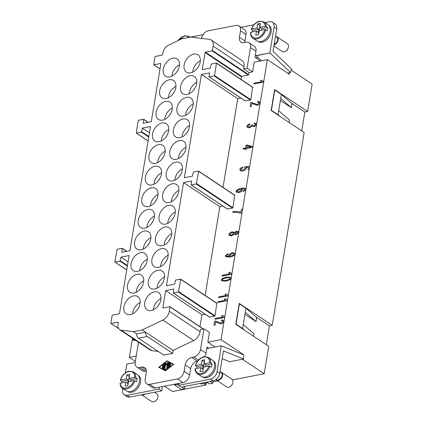 <?xml version="1.0" encoding="UTF-8"?>
<svg xmlns="http://www.w3.org/2000/svg" width="423" height="423" viewBox="0 0 423 423"><rect width="100%" height="100%" fill="white"/><g stroke="black" fill="none" stroke-linecap="round" stroke-linejoin="round"><path stroke-width="0.63" d="M273.226 22.874A7.165 4.843 123.7 0 1 274.099 27.12L276.737 28.875A7.165 4.843 -56.3 0 0 275.865 24.629A7.165 4.843 -56.3 0 0 275.151 23.989L272.512 22.229A7.165 4.843 123.7 0 1 273.226 22.874M275.886 36.515A4.658 3.146 123.7 0 1 277.097 36.891L287.429 43.77A4.658 3.146 123.7 0 1 288.28 47.693A4.658 3.146 123.7 0 1 286.212 50.797A4.658 3.146 123.7 0 1 284.156 51.839A4.658 3.146 123.7 0 1 282.268 51.521L273.908 45.959M288.28 47.693L288.195 47.979A3.939 2.665 123.7 0 1 286.445 50.607L286.212 50.797M277.097 36.891A4.658 3.146 123.7 0 1 277.826 41.158A4.658 3.146 123.7 0 1 274.083 44.896M275.516 36.267L276.674 37.039A4.299 2.903 123.7 0 1 277.414 40.82A4.299 2.903 123.7 0 1 274.178 44.341M269.673 32.846A9.676 6.535 123.7 0 1 265.337 39.355M268.832 25.364L268.991 25.465A9.676 6.535 123.7 0 1 270.387 34.649A9.676 6.535 123.7 0 1 262.186 42.226A9.676 6.535 123.7 0 1 258.268 41.57L258.109 41.465M267.659 27.495L261.626 28.664L259.759 27.421L265.216 26.363L267.659 27.495A9.856 6.657 123.7 0 1 267.283 30.689L264.851 29.552L259.225 30.646L258.553 34.675L255.778 35.215L256.444 31.186L250.818 32.275L250.696 32.677M251.241 29.176C253.054 24.82 255.873 22.139 259.685 21.15L263.92 21.874L267.881 24.513A9.856 6.657 123.7 0 1 269.303 33.866A9.856 6.657 123.7 0 1 260.949 41.586A9.856 6.657 123.7 0 1 256.957 40.915L253.002 38.282A9.856 6.657 123.7 0 0 256.994 38.948A9.856 6.657 123.7 0 0 265.85 29.737M208.84 348.235L207.021 347.024L206.757 348.637L221.34 345.808L217.068 371.611A7.165 4.843 123.7 0 1 214.683 376.491A7.165 4.843 123.7 0 1 210.443 379.14L213.081 380.901A7.165 4.843 -56.3 0 0 217.327 378.247A7.165 4.843 -56.3 0 0 219.706 373.372L223.429 350.894L243.563 359.027L229.673 361.723L222.138 358.678M129.739 397.06L127.101 395.304A7.165 4.843 123.7 0 1 124.198 394.818L126.837 396.573A7.165 4.843 -56.3 0 0 129.739 397.06L161.686 390.868L159.048 389.107L159.371 387.172L155.204 387.981L149.705 384.322A7.165 4.843 123.7 0 1 146.802 383.835A7.165 4.843 123.7 0 1 146.088 383.196A7.165 4.843 123.7 0 1 145.216 378.95L146.284 372.499A7.165 4.843 -56.3 0 0 145.412 368.248A7.165 4.843 -56.3 0 0 144.703 367.608A7.165 4.843 -56.3 0 0 141.8 367.122L139.712 367.529A7.165 4.843 123.7 0 1 136.809 367.042A7.165 4.843 123.7 0 1 136.1 366.397A7.165 4.843 123.7 0 1 135.228 362.151L138.527 342.218M124.198 394.818A7.165 4.843 123.7 0 1 123.484 394.178A7.165 4.843 123.7 0 1 122.612 389.932L122.844 388.547M215.862 379.6A4.658 3.146 -56.3 0 0 216.396 380.108L226.733 386.987A4.658 3.146 -56.3 0 0 228.616 387.304A4.658 3.146 -56.3 0 0 230.678 386.262A4.658 3.146 -56.3 0 0 232.745 383.153A4.658 3.146 -56.3 0 0 231.894 379.235L221.557 372.351A4.658 3.146 -56.3 0 0 220.351 371.981M216.396 380.108A4.658 3.146 -56.3 0 0 218.284 380.425A4.658 3.146 -56.3 0 0 222.234 376.777A4.658 3.146 -56.3 0 0 221.557 372.351M216.058 379.452L216.375 379.664A4.299 2.903 -56.3 0 0 218.115 379.954A4.299 2.903 -56.3 0 0 221.763 376.586A4.299 2.903 -56.3 0 0 221.139 372.504L219.976 371.732M213.298 360.824L213.456 360.93A9.676 6.535 123.7 0 1 214.852 370.114A9.676 6.535 123.7 0 1 206.651 377.691A9.676 6.535 123.7 0 1 202.733 377.036L202.575 376.93M196.653 368.412A9.856 6.657 123.7 0 1 196.965 366.836L203.151 365.636L202.617 368.861L200.751 367.613L195.289 368.676L195.156 369.078M196.965 366.836L195.537 365.884L195.653 365.483L201.285 364.388L203.151 365.636M195.003 368.882C195.146 371.093 195.965 372.711 197.467 373.747L201.422 376.38A9.856 6.657 -56.3 0 0 205.414 377.046A9.856 6.657 -56.3 0 0 213.768 369.332A9.856 6.657 -56.3 0 0 212.346 359.978L208.386 357.34A9.856 6.657 -56.3 0 1 210.691 362.945L212.119 363.896A9.856 6.657 123.7 0 1 211.431 367.153L208.988 366.017L203.526 367.079L202.86 371.108L200.084 371.648L200.751 367.613M195.537 365.884L195.653 365.483A9.137 6.171 -56.3 0 1 203.849 357.023A9.137 6.171 -56.3 0 1 209.692 362.76L210.691 362.945M154.58 392.243L156.885 393.781A4.658 3.146 123.7 0 1 157.737 397.705A4.658 3.146 123.7 0 1 155.669 400.808A4.658 3.146 123.7 0 1 153.612 401.85A4.658 3.146 123.7 0 1 151.725 401.533L141.562 394.77A4.658 3.146 123.7 0 0 143.275 394.971A4.658 3.146 123.7 0 0 145.152 394.072M143.545 394.384A4.299 2.903 123.7 0 1 143.106 394.5A4.299 2.903 123.7 0 1 142.683 394.553M138.289 375.37L138.448 375.476A9.676 6.535 123.7 0 1 139.844 384.66A9.676 6.535 123.7 0 1 131.643 392.237A9.676 6.535 123.7 0 1 127.725 391.582L127.566 391.476M121.644 382.958A9.856 6.657 123.7 0 1 121.956 381.382L120.529 380.43L120.645 380.028L126.276 378.934L128.143 380.182L127.609 383.407L125.742 382.165L120.28 383.222L120.148 383.624M120.381 380.192C122.009 375.333 124.928 372.325 129.142 371.161L133.377 371.886L137.338 374.524A9.856 6.657 123.7 0 1 138.76 383.878A9.856 6.657 123.7 0 1 130.406 391.592A9.856 6.657 123.7 0 1 126.414 390.926L122.459 388.293A9.856 6.657 123.7 0 0 126.451 388.959A9.856 6.657 123.7 0 0 134.995 380.748L133.98 380.563L128.518 381.625L127.852 385.654L125.076 386.194L125.742 382.165M120.529 380.43L120.645 380.028A9.137 6.171 123.7 0 1 128.841 371.568A9.137 6.171 123.7 0 1 134.683 377.305L137.11 378.442L130.924 379.643L129.052 378.4L134.683 377.305M240.502 30.779L245.996 34.443A7.165 4.843 -56.3 0 0 245.123 30.197A7.165 4.843 -56.3 0 0 244.415 29.552L238.916 25.893A7.165 4.843 123.7 0 1 239.63 26.533A7.165 4.843 123.7 0 1 240.502 30.779L239.434 37.229A7.165 4.843 -56.3 0 0 240.306 41.48A7.165 4.843 -56.3 0 0 241.02 42.12A7.165 4.843 -56.3 0 0 243.923 42.607L246.006 42.2A7.165 4.843 123.7 0 1 248.909 42.686A7.165 4.843 123.7 0 1 249.623 43.331A7.165 4.843 123.7 0 1 250.49 47.577L247.074 68.219L252.573 71.878L249.099 72.555L248.417 75.035L241.681 76.341L240.92 79.328M201.597 38.403L201.607 38.324A7.165 4.843 123.7 0 1 203.992 33.443A7.165 4.843 123.7 0 1 208.232 30.794L236.013 25.406A7.165 4.843 123.7 0 1 238.916 25.893M245.996 34.443L244.928 40.894A7.165 4.843 -56.3 0 0 244.838 42.427M250.49 47.577L255.989 51.236A7.165 4.843 -56.3 0 0 255.117 46.99A7.165 4.843 -56.3 0 0 254.403 46.35L248.909 42.686M177.486 378.934L182.985 382.593A7.165 4.843 -56.3 0 0 187.225 379.944A7.165 4.843 -56.3 0 0 189.61 375.064L184.111 371.405A7.165 4.843 123.7 0 1 181.726 376.285A7.165 4.843 123.7 0 1 177.486 378.934L149.705 384.322M197.7 361.009L197.298 361.083A7.165 4.843 -56.3 0 0 193.057 363.738A7.165 4.843 -56.3 0 0 190.678 368.613L189.61 375.064M197.298 361.083L191.804 357.424A7.165 4.843 -56.3 0 0 187.563 360.079A7.165 4.843 -56.3 0 0 185.179 364.954L190.678 368.613M204.727 356.526A7.165 4.843 -56.3 0 0 206.006 353.152L200.513 349.493A7.165 4.843 123.7 0 1 198.128 354.368A7.165 4.843 123.7 0 1 193.887 357.023L198.472 360.073M146.802 383.835L152.301 387.494A7.165 4.843 -56.3 0 0 155.204 387.981M136.809 367.042L142.308 370.701A7.165 4.843 -56.3 0 0 145.211 371.188L139.712 367.529M136.698 333.879A3.585 2.2 79 0 0 137.004 336.259A3.585 2.2 79 0 0 138.4 338.236L147.294 336.512A3.585 2.2 -101 0 1 145.893 334.535A3.585 2.2 -101 0 1 145.586 332.15L136.698 333.879L133.388 331.674L142.276 329.951L162.86 320.063A8.957 6.054 -56.3 0 0 169.3 311.275L169.94 306.675L163.056 307.96L162.834 307.69L165.663 290.601L173.79 289.025L173.256 292.98L178.4 292.034L180.758 279.402L180.536 279.132L175.534 280.105L174.588 284.187L166.461 285.763L183.55 182.546L191.677 180.97L191.143 184.925L196.288 183.979L198.646 171.341L198.424 171.077L193.422 172.045L192.476 176.132L184.354 177.708L201.438 74.485L209.565 72.909L209.031 76.864L214.175 75.918L214.509 75.543L216.46 63.043L211.31 63.989L210.368 68.071L202.242 69.647L205.07 52.563L205.398 52.188L212.14 50.882L213.192 46.149A8.957 6.054 123.7 0 0 211.209 40.037A8.957 6.054 123.7 0 0 209.332 39.36L190.762 37.065L181.874 38.789L168.238 45.335A7.165 4.843 123.7 0 0 163.088 52.367L162.374 55.059L155.289 56.433L154.961 56.809L153.755 64.793L160.64 63.513L160.862 63.778L151.275 121.681L143.154 123.257L143.688 119.302L138.543 120.248L138.21 120.624L136.259 133.123L141.404 132.182L142.35 128.095L150.477 126.519L129.919 250.707L121.792 252.282L122.326 248.327L117.182 249.274L114.818 261.906L115.045 262.175L120.047 261.203L120.989 257.121L129.115 255.545L119.529 313.443L119.201 313.818L112.465 315.124L112.132 315.5L110.852 323.241L111.075 323.51L118.303 322.162L118.001 324.721A7.165 4.843 -56.3 0 0 119.587 329.607A7.165 4.843 -56.3 0 0 121.089 330.151L133.388 331.674M184.116 65.047A10.39 7.022 123.7 0 1 189.737 55.973A10.39 7.022 123.7 0 1 197.927 54.837A10.39 7.022 123.7 0 1 200.227 61.922A10.39 7.022 123.7 0 1 194.606 70.995A10.39 7.022 123.7 0 1 186.411 72.132A10.39 7.022 123.7 0 1 184.116 65.047M200.359 60.716A10.39 7.022 -56.3 0 0 192.909 70.905A10.39 7.022 -56.3 0 0 192.777 72.106M198.509 66.58A5.372 3.633 -56.3 0 0 197.472 68.14M179.389 65.962A10.39 7.022 123.7 0 1 173.768 75.035A10.39 7.022 123.7 0 1 165.578 76.172A10.39 7.022 123.7 0 1 163.278 69.086A10.39 7.022 123.7 0 1 168.899 60.013A10.39 7.022 123.7 0 1 177.094 58.876A10.39 7.022 123.7 0 1 179.389 65.962M171.939 76.151A10.39 7.022 123.7 0 1 172.071 74.945A10.39 7.022 123.7 0 1 179.521 64.756M180.536 86.657A10.39 7.022 123.7 0 1 186.157 77.583A10.39 7.022 123.7 0 1 194.353 76.447A10.39 7.022 123.7 0 1 196.647 83.532A10.39 7.022 123.7 0 1 191.027 92.605A10.39 7.022 123.7 0 1 182.831 93.747A10.39 7.022 123.7 0 1 180.536 86.657M196.78 82.326A10.39 7.022 -56.3 0 0 189.33 92.515A10.39 7.022 -56.3 0 0 189.197 93.721M194.929 88.19A5.372 3.633 -56.3 0 0 193.893 89.75M176.957 108.272A10.39 7.022 123.7 0 1 182.577 99.199A10.39 7.022 123.7 0 1 190.773 98.057A10.39 7.022 123.7 0 1 193.073 105.147A10.39 7.022 123.7 0 1 187.447 114.221A10.39 7.022 123.7 0 1 179.257 115.357A10.39 7.022 123.7 0 1 176.957 108.272M193.205 103.942A10.39 7.022 -56.3 0 0 185.755 114.125A10.39 7.022 -56.3 0 0 185.623 115.331M191.355 109.8A5.372 3.633 -56.3 0 0 190.313 111.36M173.382 129.882A10.39 7.022 123.7 0 1 179.003 120.809A10.39 7.022 123.7 0 1 187.193 119.672A10.39 7.022 123.7 0 1 189.493 126.757A10.39 7.022 123.7 0 1 183.873 135.831A10.39 7.022 123.7 0 1 175.677 136.967A10.39 7.022 123.7 0 1 173.382 129.882M189.626 125.552A10.39 7.022 -56.3 0 0 182.176 135.735A10.39 7.022 -56.3 0 0 182.043 136.941M187.775 131.416A5.372 3.633 -56.3 0 0 186.739 132.975M169.803 151.492A10.39 7.022 123.7 0 1 175.423 142.419A10.39 7.022 123.7 0 1 183.619 141.282A10.39 7.022 123.7 0 1 185.914 148.367A10.39 7.022 123.7 0 1 180.293 157.441A10.39 7.022 123.7 0 1 172.103 158.577A10.39 7.022 123.7 0 1 169.803 151.492M186.046 147.162A10.39 7.022 -56.3 0 0 178.596 157.351A10.39 7.022 -56.3 0 0 178.464 158.556M184.195 153.026A5.372 3.633 -56.3 0 0 183.159 154.585M166.223 173.107A10.39 7.022 123.7 0 1 171.844 164.034A10.39 7.022 123.7 0 1 180.039 162.892A10.39 7.022 123.7 0 1 182.339 169.983A10.39 7.022 123.7 0 1 176.719 179.051A10.39 7.022 123.7 0 1 168.523 180.193A10.39 7.022 123.7 0 1 166.223 173.107M182.472 168.777A10.39 7.022 -56.3 0 0 175.022 178.961A10.39 7.022 -56.3 0 0 174.889 180.166M180.621 174.636A5.372 3.633 -56.3 0 0 179.579 176.195M162.649 194.717A10.39 7.022 123.7 0 1 168.269 185.644A10.39 7.022 123.7 0 1 176.46 184.507A10.39 7.022 123.7 0 1 178.76 191.593A10.39 7.022 123.7 0 1 173.139 200.666A10.39 7.022 123.7 0 1 164.944 201.803A10.39 7.022 123.7 0 1 162.649 194.717M178.892 190.387A10.39 7.022 -56.3 0 0 171.442 200.571A10.39 7.022 -56.3 0 0 171.31 201.776M177.041 196.251A5.372 3.633 -56.3 0 0 176.005 197.811M159.069 216.327A10.39 7.022 123.7 0 1 164.69 207.254A10.39 7.022 123.7 0 1 172.885 206.117A10.39 7.022 123.7 0 1 175.18 213.203A10.39 7.022 123.7 0 1 169.56 222.276A10.39 7.022 123.7 0 1 161.369 223.413A10.39 7.022 123.7 0 1 159.069 216.327M175.312 211.997A10.39 7.022 -56.3 0 0 167.862 222.186A10.39 7.022 -56.3 0 0 167.73 223.386M173.462 217.861A5.372 3.633 -56.3 0 0 172.425 219.421M155.49 237.938A10.39 7.022 123.7 0 1 161.11 228.864A10.39 7.022 123.7 0 1 169.306 227.727A10.39 7.022 123.7 0 1 171.606 234.813A10.39 7.022 123.7 0 1 165.985 243.886A10.39 7.022 123.7 0 1 157.79 245.028A10.39 7.022 123.7 0 1 155.49 237.938M171.738 233.612A10.39 7.022 -56.3 0 0 164.288 243.796A10.39 7.022 -56.3 0 0 164.156 245.002M169.887 239.471A5.372 3.633 -56.3 0 0 168.846 241.031M151.915 259.553A10.39 7.022 123.7 0 1 157.536 250.479A10.39 7.022 123.7 0 1 165.726 249.337A10.39 7.022 123.7 0 1 168.026 256.428A10.39 7.022 123.7 0 1 162.406 265.501A10.39 7.022 123.7 0 1 154.21 266.638A10.39 7.022 123.7 0 1 151.915 259.553M168.158 255.222A10.39 7.022 -56.3 0 0 160.708 265.406A10.39 7.022 -56.3 0 0 160.576 266.612M166.308 261.086A5.372 3.633 -56.3 0 0 165.271 262.641M148.336 281.163A10.39 7.022 123.7 0 1 153.956 272.089A10.39 7.022 123.7 0 1 162.152 270.953A10.39 7.022 123.7 0 1 164.447 278.038A10.39 7.022 123.7 0 1 158.826 287.111A10.39 7.022 123.7 0 1 150.636 288.248A10.39 7.022 123.7 0 1 148.336 281.163M164.584 276.832A10.39 7.022 -56.3 0 0 157.134 287.021A10.39 7.022 -56.3 0 0 156.996 288.222M162.728 282.696A5.372 3.633 -56.3 0 0 161.692 284.256M144.756 302.773A10.39 7.022 123.7 0 1 150.376 293.699A10.39 7.022 123.7 0 1 158.572 292.563A10.39 7.022 123.7 0 1 160.872 299.648A10.39 7.022 123.7 0 1 155.252 308.721A10.39 7.022 123.7 0 1 147.056 309.863A10.39 7.022 123.7 0 1 144.756 302.773M161.004 298.442A10.39 7.022 -56.3 0 0 153.554 308.631A10.39 7.022 -56.3 0 0 153.422 309.837M159.154 304.306A5.372 3.633 -56.3 0 0 158.112 305.866M175.815 87.577A10.39 7.022 123.7 0 1 170.194 96.645A10.39 7.022 123.7 0 1 161.998 97.787A10.39 7.022 123.7 0 1 159.698 90.696A10.39 7.022 123.7 0 1 165.319 81.628A10.39 7.022 123.7 0 1 173.515 80.486A10.39 7.022 123.7 0 1 175.815 87.577M168.365 97.761A10.39 7.022 123.7 0 1 168.497 96.555A10.39 7.022 123.7 0 1 175.947 86.371M172.235 109.187A10.39 7.022 123.7 0 1 166.614 118.26A10.39 7.022 123.7 0 1 158.419 119.397A10.39 7.022 123.7 0 1 156.124 112.312A10.39 7.022 123.7 0 1 161.745 103.238A10.39 7.022 123.7 0 1 169.935 102.102A10.39 7.022 123.7 0 1 172.235 109.187M164.785 119.371A10.39 7.022 123.7 0 1 164.917 118.165A10.39 7.022 123.7 0 1 172.367 107.981M168.655 130.797A10.39 7.022 123.7 0 1 163.035 139.87A10.39 7.022 123.7 0 1 154.844 141.007A10.39 7.022 123.7 0 1 152.544 133.922A10.39 7.022 123.7 0 1 158.165 124.848A10.39 7.022 123.7 0 1 166.361 123.712A10.39 7.022 123.7 0 1 168.655 130.797M161.205 140.981A10.39 7.022 123.7 0 1 161.343 139.78A10.39 7.022 123.7 0 1 168.793 129.591M165.081 152.407A10.39 7.022 123.7 0 1 159.46 161.48A10.39 7.022 123.7 0 1 151.265 162.622A10.39 7.022 123.7 0 1 148.965 155.532A10.39 7.022 123.7 0 1 154.585 146.458A10.39 7.022 123.7 0 1 162.781 145.322A10.39 7.022 123.7 0 1 165.081 152.407M157.631 162.596A10.39 7.022 123.7 0 1 157.763 161.39A10.39 7.022 123.7 0 1 165.213 151.207M161.501 174.022A10.39 7.022 123.7 0 1 155.881 183.096A10.39 7.022 123.7 0 1 147.685 184.232A10.39 7.022 123.7 0 1 145.39 177.147A10.39 7.022 123.7 0 1 151.011 168.074A10.39 7.022 123.7 0 1 159.201 166.932A10.39 7.022 123.7 0 1 161.501 174.022M154.051 184.206A10.39 7.022 123.7 0 1 154.184 183A10.39 7.022 123.7 0 1 161.634 172.817M157.922 195.632A10.39 7.022 123.7 0 1 152.301 204.706A10.39 7.022 123.7 0 1 144.111 205.842A10.39 7.022 123.7 0 1 141.811 198.757A10.39 7.022 123.7 0 1 147.431 189.684A10.39 7.022 123.7 0 1 155.627 188.547A10.39 7.022 123.7 0 1 157.922 195.632M150.472 205.816A10.39 7.022 123.7 0 1 150.609 204.616A10.39 7.022 123.7 0 1 158.059 194.427M154.347 217.242A10.39 7.022 123.7 0 1 148.727 226.316A10.39 7.022 123.7 0 1 140.531 227.458A10.39 7.022 123.7 0 1 138.231 220.367A10.39 7.022 123.7 0 1 143.857 211.294A10.39 7.022 123.7 0 1 152.047 210.157A10.39 7.022 123.7 0 1 154.347 217.242M146.897 227.431A10.39 7.022 123.7 0 1 147.03 226.226A10.39 7.022 123.7 0 1 154.48 216.037M150.768 238.858A10.39 7.022 123.7 0 1 145.147 247.931A10.39 7.022 123.7 0 1 136.952 249.068A10.39 7.022 123.7 0 1 134.657 241.982A10.39 7.022 123.7 0 1 140.277 232.909A10.39 7.022 123.7 0 1 148.473 231.767A10.39 7.022 123.7 0 1 150.768 238.858M143.318 249.041A10.39 7.022 123.7 0 1 143.45 247.836A10.39 7.022 123.7 0 1 150.9 237.652M147.188 260.468A10.39 7.022 123.7 0 1 141.568 269.541A10.39 7.022 123.7 0 1 133.377 270.678A10.39 7.022 123.7 0 1 131.077 263.592A10.39 7.022 123.7 0 1 136.698 254.519A10.39 7.022 123.7 0 1 144.893 253.382A10.39 7.022 123.7 0 1 147.188 260.468M139.738 270.651A10.39 7.022 123.7 0 1 139.876 269.446A10.39 7.022 123.7 0 1 147.326 259.262M143.614 282.078A10.39 7.022 123.7 0 1 137.993 291.151A10.39 7.022 123.7 0 1 129.798 292.288A10.39 7.022 123.7 0 1 127.503 285.202A10.39 7.022 123.7 0 1 133.123 276.129A10.39 7.022 123.7 0 1 141.314 274.992A10.39 7.022 123.7 0 1 143.614 282.078M136.164 292.267A10.39 7.022 123.7 0 1 136.296 291.061A10.39 7.022 123.7 0 1 143.746 280.872M140.034 303.693A10.39 7.022 123.7 0 1 134.414 312.761A10.39 7.022 123.7 0 1 126.218 313.903A10.39 7.022 123.7 0 1 123.923 306.818A10.39 7.022 123.7 0 1 129.544 297.744A10.39 7.022 123.7 0 1 137.739 296.602A10.39 7.022 123.7 0 1 140.034 303.693M132.584 313.877A10.39 7.022 123.7 0 1 132.716 312.671A10.39 7.022 123.7 0 1 140.166 302.487M232.528 379.886L264.195 373.742L268.737 346.326L235.754 324.367L239.222 303.402L272.206 325.361L304.137 132.468L271.154 110.509L274.627 89.544L307.611 111.503L312.148 84.082L291.225 70.155M206.186 383.09L205.858 385.057L203.637 383.582M164.494 386.178L172.521 391.524L205.858 385.057M307.611 111.503L304.835 112.042L301.715 130.855M272.206 325.361L269.43 325.9L266.316 344.713M170.321 364.7L170.21 365.372L168.761 365.652L168.566 366.826L170.014 365.705L170.316 365.657L170.205 366.228L167.973 367.777L168.587 363.336L169.068 362.96L170.622 363.796L170.226 364.425L169.068 363.806L168.872 364.98L170.554 364.853M170.543 365.038L169.311 365.276L168.872 364.98M170.696 363.891L169.507 363.257L169.026 363.632L168.354 367.666M170.326 366.091L169.004 367.122L168.566 366.826M163.22 365.287L162.702 367.994M162.67 365.234L163.246 365.123L162.813 367.756L162.316 368.121L162.67 365.234L163.109 365.53M159.27 367.169L165.441 370.474L173.16 364.478L166.985 361.173L159.27 367.169L165.657 370.643M165.377 370.86L158.688 367.28L167.048 360.782L173.737 364.362L165.377 370.86M173.694 364.399L167.487 361.078L167.207 361.295M167.048 360.782L167.487 361.078M159.471 367.307L159.17 367.539M164.505 364.288L163.712 368.872M163.357 368.682L163.955 364.235L164.452 363.87L163.875 368.11L165.816 369.152L165.419 369.781L163.357 368.682M165.89 369.247L163.875 368.11M165.668 364.023L165.129 367.307L164.632 367.672L165.24 363.235L165.737 362.871L166.514 363.992L168.053 362.421L167.185 368.407L166.688 368.777L166.604 368.523L167.408 363.685L166.345 365.017L165.668 364.023L166.477 364.853M167.408 363.685L167.846 363.981L167.074 368.65M168.105 362.839L167.423 363.695M166.514 363.992L166.937 364.272M165.953 363.161L165.018 367.545M184.111 371.405L185.179 364.954M191.804 357.424L193.887 357.023M200.513 349.493L203.928 328.851L200.454 329.522L200.084 331.769A8.957 6.054 123.7 0 1 193.644 340.557L173.208 350.376L172.69 353.48L163.569 354.992M158.228 351.434L151.873 350.651A7.165 4.843 123.7 0 1 150.371 350.107L119.587 329.607M216.819 303.291L215.011 315.817L214.683 316.193L209.459 317.012M205.055 314.157L201.945 314.76L165.663 290.601M217.924 321.993L221.181 323.061L223.053 321.565L222.72 320.967L221.308 320.729L221.562 319.925L223.444 320.306L224.037 321.39C223.534 322.548 222.524 323.368 221.018 323.849L215.608 321.966L215.106 325.007L213.953 325.229L214.635 321.126L215.45 321.052L217.977 322.025L215.471 321.062L214.657 321.142L213.98 325.224M231.857 274.167L222.096 276.06L222.223 275.304L229.826 273.829L228.637 272.586L229.795 272.359L231.957 273.692L231.196 278.144C230.678 279.37 228.912 280.364 225.898 281.121L221.689 280.793L221.277 280.068L222.509 278.461L226.569 277.081L230.784 277.409L231.196 278.144L228.383 295.302L227.008 294.683L228.362 295.286M234.67 253.171L232.248 252.753C230.435 253.329 229.271 254.144 228.764 255.206L229.779 256.423L228.743 255.191C229.25 254.128 230.413 253.314 232.227 252.743L234.659 253.166L235.188 254.049C234.675 255.281 232.994 256.296 230.138 257.084L225.76 256.703L225.279 255.878L227.981 253.673L227.965 254.382L226.252 255.704L226.559 256.222L229.377 256.243M241.993 212.933L241.068 213.113L235.415 212.209L232.787 212.436L232.914 211.653C235.801 211.368 238.498 211.542 241.004 212.182L241.507 209.147L242.659 208.925L238.752 232.513L235.918 234.802L234.12 234.268L231.429 235.918L229.44 235.516L228.827 234.448C229.372 233.242 230.477 232.37 232.142 231.83L234.405 232.539L236.542 231.217L238.212 231.561L238.752 232.513L231.936 273.676M234.083 232.153L234.432 232.555L232.164 231.846C230.498 232.386 229.393 233.258 228.848 234.464L229.451 235.521M244.721 189.033L241.369 188.912L242.421 190.165C241.903 191.222 240.75 192.037 238.969 192.602L236.483 192.169L235.971 191.312C236.478 190.054 238.165 189.033 241.036 188.246L245.028 188.113L245.879 189.462L243.167 191.688L243.193 190.953L244.272 190.466L244.906 189.599L244.674 189.002L244.933 189.615L244.293 190.482L243.214 190.963L243.188 191.682M241.369 188.912L241.792 189.102L241.369 188.912M245.049 188.129L241.057 188.261C238.191 189.049 236.499 190.07 235.992 191.323L236.494 192.174M263.656 82.067L253.895 83.96L254.022 83.204L261.626 81.729L260.441 80.486L261.599 80.259L263.762 81.591L260.214 102.868C259.706 104.026 258.702 104.846 257.195 105.332L251.785 103.45L251.278 106.485L250.13 106.707L250.813 102.604L251.627 102.53L257.353 104.539L259.23 103.043L258.892 102.445L257.485 102.207L257.739 101.404L259.622 101.784L260.214 102.868L256.655 124.373C256.148 125.43 255.212 126.197 253.832 126.673L252.002 126.207L249.417 127.82L247.355 127.397L246.725 126.329C247.201 125.245 248.227 124.41 249.792 123.828L249.824 124.552L247.709 126.139L248.074 126.736L249.533 127.016L251.622 125.441L251.574 124.933L252.605 124.811L252.996 125.694L253.985 125.885L255.672 124.579L255.37 124.066L254.101 123.802L254.445 122.998L256.084 123.41L256.655 124.373L252.97 146.617L247.164 145.026L246.064 145.237L245.62 147.928L243.294 148.383L243.172 149.118M254.101 103.471L251.648 102.546L250.834 102.62L250.157 106.702M261.61 80.275L260.462 80.497L261.546 81.681M289.623 72.682L289.358 74.284L267.368 59.643L263.741 81.576M267.368 59.643L254.175 62.202L252.573 71.878M252.594 87.175L250.791 99.701L250.458 100.077L245.234 100.896M240.835 98.041L237.721 98.644L223.032 187.384M234.707 195.23L232.904 207.756L232.571 208.132L227.347 208.957M222.947 206.096L219.833 206.699L205.144 295.444M201.945 314.76L199.973 326.672M203.928 328.851L209.427 332.51L207.825 342.186L221.018 339.627L243.008 354.268L242.955 354.596M224.703 317.393L214.942 319.286L215.064 318.524L222.667 317.049L221.483 315.807L222.641 315.584L224.803 316.917L221.018 339.627M222.651 315.6L221.504 315.822L222.588 317.001M227.484 300.589L217.723 302.482L217.845 301.726L225.448 300.251L224.264 299.008L225.422 298.781L227.585 300.113L224.782 316.901M225.433 298.797L224.285 299.019L225.369 300.203M228.383 295.302L227.563 300.097M228.277 295.777L218.517 297.67L218.643 296.914L226.168 295.391M226.231 293.99L225.084 294.212L226.247 295.439L225.062 294.197L226.215 293.969L227.008 294.683M229.805 272.375L228.663 272.597L229.742 273.781M249.189 169.47L248.047 169.692L248.454 167.222L245.9 167.402L246.313 168.454C245.784 169.565 244.631 170.411 242.85 170.982L240.639 170.934L239.73 169.538C240.19 168.439 241.205 167.598 242.77 167.027L242.744 167.804L240.708 169.348L241.041 169.898L242.871 170.194L245.298 168.449L244.536 167.508L244.801 166.762L249.718 166.413L242.659 208.925L241.528 209.163L241.025 212.198C238.519 211.558 235.823 211.384 232.936 211.669L232.809 212.431M240.639 170.934L240.201 170.728M244.838 167.645L244.536 167.508M252.869 147.236L246.572 148.462L246.429 149.293L245.335 149.509L245.472 148.674L243.146 149.123L243.273 148.367L245.599 147.918L246.043 145.221L247.143 145.01L252.97 146.617L249.697 166.398M237.721 98.644L201.438 74.485M219.833 206.699L183.55 182.546M128.074 261.837L120.989 257.121M132.198 340.309L132.521 338.22M132.299 339.558L134.028 339.225M135.471 340.187L134.324 340.705L134.461 339.87L132.172 340.314L129.343 357.403L136.232 356.071M149.435 132.811L142.35 128.095M137.279 309.906A5.372 3.633 123.7 0 1 138.316 308.346M140.859 288.296A5.372 3.633 123.7 0 1 141.895 286.736M144.433 266.686A5.372 3.633 123.7 0 1 145.475 265.126M148.013 245.07A5.372 3.633 123.7 0 1 149.049 243.511M151.593 223.46A5.372 3.633 123.7 0 1 152.629 221.901M155.167 201.85A5.372 3.633 123.7 0 1 156.209 200.291M158.747 180.235A5.372 3.633 123.7 0 1 159.783 178.68M162.326 158.625A5.372 3.633 123.7 0 1 163.363 157.065M165.901 137.015A5.372 3.633 123.7 0 1 166.942 135.455M169.48 115.405A5.372 3.633 123.7 0 1 170.517 113.845M173.055 93.79A5.372 3.633 123.7 0 1 174.096 92.23M176.634 72.18A5.372 3.633 123.7 0 1 177.671 70.62M173.181 350.524L142.276 329.951M147.294 336.512L172.7 353.427M211.209 40.037L241.993 60.537A8.957 6.054 123.7 0 1 243.976 66.644L243.6 68.891L249.099 72.555M260.42 60.991L254.974 57.364L255.243 55.751L269.826 52.923L274.099 27.12M243.6 68.891L247.074 68.219M146.379 370.96L145.211 371.188M159.371 387.172L178.818 383.402L178.495 385.337L210.443 379.14M182.985 382.593L178.818 383.402M206.757 348.637L206.006 353.152M190.043 37.176L203.077 34.649M224.803 316.917L223.429 316.293M222.694 317.065L215.085 318.54L214.963 319.28M226.268 295.455L218.665 296.93L218.543 297.665M231.957 273.692L230.604 273.089M229.848 273.845L222.244 275.32L222.123 276.055M235.04 233.829L236.055 234.019L237.774 232.713L237.472 232.206L236.457 231.994L234.723 233.311L235.04 233.829L236.076 234.035L237.795 232.729L237.483 232.211M230.186 234.887L231.566 235.151L233.771 233.491L233.401 232.877L232.005 232.613L229.805 234.268L230.16 234.871L231.545 235.135L233.75 233.475L233.401 232.877M238.223 231.566L236.563 231.233L234.432 232.555M237.229 191.561L239.043 191.846L241.417 190.234L241.062 189.673L239.492 189.393L236.949 191.101L237.229 191.561L239.021 191.836L241.39 190.218L241.062 189.673M251.082 146.85L247.016 145.761L246.715 147.717L251.103 146.866L246.694 147.701M245.472 148.674L245.361 149.504M259.632 101.795L257.76 101.414L257.512 102.202M258.918 102.461L259.251 103.059L257.374 104.555L254.165 103.513M263.762 81.591L262.408 80.989M261.647 81.745L254.043 83.22L253.922 83.955M249.813 123.844C248.248 124.425 247.222 125.256 246.746 126.345L247.365 127.402M256.095 123.416L254.466 123.014L254.133 123.796M255.37 124.066L255.693 124.589L254.006 125.901L252.996 125.694M252.6 124.833L251.6 124.944L251.643 125.451L249.554 127.032L248.074 126.736M242.791 167.037C241.226 167.614 240.216 168.449 239.751 169.554L240.661 170.95M248.454 167.222L248.074 169.686M249.718 166.413L244.822 166.778L244.563 167.513M244.557 167.524L245.319 168.465L242.892 170.21L241.041 169.898M230.07 255.698L231.772 255.973L234.205 254.35L233.871 253.837L232.058 253.53L229.763 255.175L230.07 255.698L231.751 255.957L234.183 254.334L233.871 253.837M228.002 253.684L225.3 255.894L225.776 256.713M229.8 256.438L226.559 256.222M222.466 280.227L222.255 279.878C222.271 280.523 223.529 280.671 226.03 280.338C228.605 279.709 229.996 279.037 230.234 278.339L229.678 277.631M222.276 279.894C222.292 280.534 223.55 280.687 226.051 280.349C228.579 279.693 229.975 279.027 230.212 278.323L229.657 277.615L226.437 277.869C223.883 278.508 222.493 279.18 222.255 279.878M229.975 277.758L229.657 277.615M230.794 277.419L226.591 277.097L222.53 278.477L221.298 280.084L221.7 280.798M227.585 300.113L226.21 299.495M225.475 300.267L217.871 301.742L217.745 302.477M223.455 320.311L221.583 319.936L221.335 320.724M222.72 320.967L223.08 321.58L221.203 323.077L217.977 322.025M134.461 339.87L134.35 340.7M134.049 339.235L132.32 339.574M242.427 359.249L264.195 373.742M253.583 336.237L253.985 333.821L243.288 324.552L242.622 328.581L244.404 330.125M243.288 324.552L245.319 312.296L256.01 321.565L256.682 317.53L245.985 308.261L245.319 312.296M245.985 308.261L239.392 303.867L236.023 324.192L242.622 328.581M256.01 321.565L244.965 314.442M269.43 325.9L256.084 317.017M135.349 361.406L129.343 357.403M292.082 103.672L281.39 94.403L280.724 98.437L291.415 107.706L292.082 103.672M291.415 107.706L280.364 100.584M280.724 98.437L278.027 114.723L271.429 110.334L274.791 90.009L281.39 94.403M278.027 114.723L279.809 116.267M288.988 122.379L289.385 119.963L278.694 110.694M291.489 103.159L304.835 112.042M163.87 355.193L138.4 338.236M195.241 37.615A3.585 2.2 -101 0 1 195.526 37.531A3.585 2.2 -101 0 1 196.706 37.8M207.815 382.773L201.137 384.068L200.148 383.407M217.559 380.88L213.081 381.752M178.585 384.808L177.898 384.348L174.567 384.999L181.16 389.387L184.497 388.742L184.888 386.368M174.567 384.999L174.699 384.2M177.898 384.348L178.03 383.555M210.157 381.467L212.832 383.249L209.501 383.894L206.826 382.112M213.229 380.869L212.832 383.249M184.497 388.742L181.821 386.96M137.11 378.442A9.856 6.657 123.7 0 1 136.423 381.699L134.995 380.748M130.665 381.208L130.924 379.643M128.143 380.182L121.956 381.382M127.725 385.681L129.253 376.444L126.942 374.905L129.724 374.366L129.052 378.4M126.276 378.934L126.942 374.905M139.13 382.857A9.676 6.535 123.7 0 1 134.794 389.366M157.737 397.705L157.652 397.99A3.939 2.665 123.7 0 1 155.902 400.613L155.669 400.808M205.673 366.662L205.932 365.097L212.119 363.896M205.932 365.097L204.06 363.849L209.692 362.76M201.285 364.388L201.951 360.359L204.727 359.82L204.06 363.849M201.951 360.359L204.261 361.898L202.728 371.135M209.803 374.82A9.676 6.535 -56.3 0 0 214.138 368.311M230.678 386.262L230.91 386.067A3.939 2.665 -56.3 0 0 232.655 383.439L232.745 383.153M178.495 385.337L181.134 387.093L213.081 380.901M162.395 386.585L161.686 390.868M243.563 359.027L243.759 354.918L221.34 345.808M125.441 372.837L126.884 364.124L135.175 362.516M127.101 395.304L159.048 389.107M229.361 361.596L228.209 361.131M182.641 38.472L185.39 38.107M252.817 30.371L251.384 29.42L251.516 29.018L256.978 27.96L258.85 29.203L252.817 30.371A9.856 6.657 123.7 0 0 252.351 31.979M251.384 29.42L251.516 29.018A9.137 6.171 123.7 0 1 259.384 21.562A9.137 6.171 123.7 0 1 265.216 26.363M258.85 29.203L258.316 32.428L256.444 31.186M261.366 30.229L261.626 28.664M258.427 34.702L259.955 25.465L257.644 23.926L260.425 23.387L259.759 27.421M256.978 27.96L257.644 23.926M257.972 57.491L255.799 57.914M261.451 60.79L256.153 55.762L269.826 52.923M255.989 51.236L255.243 55.751M265.052 22.631L269.61 21.742A7.165 4.843 123.7 0 1 272.512 22.229M241.015 27.289L253.842 24.804M276.737 28.875L273.015 51.347L291.579 68.981L290.511 72.513L287.555 73.084M270.043 53.065L290.511 72.513M215.085 347.019L207.825 342.186M243.008 354.268L242.421 354.379M263.92 21.874A9.856 6.657 123.7 0 1 266.231 26.543M264.851 29.552A9.137 6.171 123.7 0 1 256.661 38.012A9.137 6.171 123.7 0 1 250.818 32.275M188.885 37.43A9.137 6.171 -56.3 0 0 184.375 36.108A9.137 6.171 -56.3 0 0 178.083 40.608M189.842 37.245A9.856 6.657 -56.3 0 0 188.912 36.426L190.075 37.198M195.289 368.676A9.137 6.171 -56.3 0 0 201.126 373.477A9.137 6.171 -56.3 0 0 208.988 366.017M197.467 373.747A9.856 6.657 -56.3 0 0 201.459 374.413A9.856 6.657 -56.3 0 0 210.004 366.202M133.98 380.563A9.137 6.171 123.7 0 1 126.117 388.023A9.137 6.171 123.7 0 1 120.28 383.222M244.928 40.894L239.434 37.229M169.068 362.96L169.507 363.257M168.587 363.336L169.026 363.632M167.894 367.524L168.243 367.756M170.014 365.705L170.39 365.953M162.231 367.867L162.58 368.1M163.262 368.417L163.701 368.713M163.955 364.235L164.394 364.531M166.604 368.523L166.958 368.756M167.661 362.553L168.1 362.844M165.24 363.235L165.679 363.531M164.547 367.418L164.896 367.65M217.041 303.555L180.758 279.402M215.011 315.817L178.728 291.659M214.683 316.193L178.4 292.034M209.681 317.16L173.398 293.007M163.199 307.928L162.834 307.69M252.822 87.439L216.539 63.286M250.791 99.701L214.509 75.543M250.458 100.077L214.175 75.918M245.456 101.044L209.174 76.891M234.929 195.5L198.646 171.341M232.904 207.756L196.621 183.603M232.571 208.132L196.288 183.979M227.569 209.105L191.286 184.946M241.353 76.716L205.07 52.563M126.583 251.352L122.406 248.571M126.731 269.953L115.045 262.175M127.371 266.083L120.047 261.203M127.46 265.544L120.375 260.827M148.822 136.518L141.737 131.802M148.732 137.057L141.404 132.182M148.092 140.928L136.407 133.15M147.944 122.326L143.767 119.545M118.525 328.47L111.075 323.51M151.873 350.651L121.089 330.151M193.644 340.557L162.86 320.063M200.084 331.769L169.3 311.275M203.177 328.994L170.02 306.918M160.016 68.891L153.903 64.819M243.976 66.644L213.192 46.149M248.75 74.66L212.468 50.501M248.417 75.035L212.14 50.882M241.681 76.341L205.398 52.188M141.8 367.122L146.268 370.099M133.377 371.886A9.856 6.657 123.7 0 1 135.683 377.49M219.706 373.372L217.068 371.611M177.745 40.772L184.677 35.696L188.912 36.426M208.386 357.34L204.15 356.615C199.936 357.779 197.018 360.793 195.389 365.646M120 383.428C120.502 386.284 121.322 387.907 122.459 388.293M216.962 303.312L180.679 279.159M209.533 317.139L173.256 292.98M252.743 87.196L216.46 63.043M245.314 101.023L209.031 76.864M234.85 195.257L198.567 171.098M227.426 209.078L191.143 184.925M122.326 248.327L126.805 251.31M114.897 262.149L126.72 270.022M148.082 140.996L136.259 133.123M148.166 122.284L143.688 119.302M118.599 328.592L110.932 323.489M169.94 306.675L203.4 328.951M160.005 68.954L153.755 64.793M195.135 37.605L195.526 37.531M250.543 32.465C250.453 35.135 251.273 37.076 253.002 38.282"/></g></svg>
